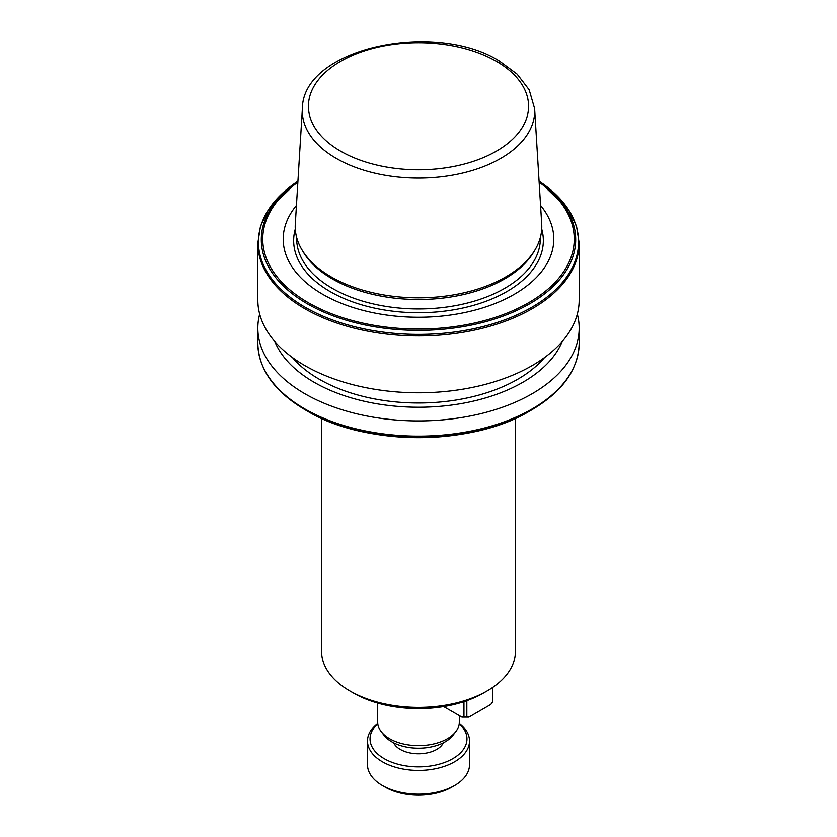 <?xml version="1.0" encoding="UTF-8"?>
<svg xmlns="http://www.w3.org/2000/svg" width="837" height="837" viewBox="0 0 837 837"><rect width="100%" height="100%" fill="white"/><g stroke="black" fill="none" stroke-linecap="round" stroke-linejoin="round"><path stroke-width="1.26" d="M377.79 723.723A48.462 27.977 0 0 0 388.054 760.666A48.462 27.977 0 0 0 452.765 758.688A48.462 27.977 0 0 0 459.21 723.723M459.251 723.273A51.005 29.452 180 0 1 469.505 740.986A51.005 29.452 180 0 1 454.564 761.806A51.005 29.452 180 0 1 398.977 768.188A51.005 29.452 180 0 1 367.495 740.986A51.005 29.452 180 0 1 377.749 723.273M367.495 740.986L367.495 764.725A51.005 29.452 0 0 0 382.436 785.545L385.313 787.219A46.924 27.098 0 0 0 451.687 787.219L454.564 785.545A51.005 29.452 0 0 0 469.505 764.725L469.505 740.986M382.436 785.545A51.005 29.452 0 0 0 454.564 785.545L451.687 787.219M459.304 715.604L459.304 722.08A40.804 23.562 180 0 1 455.746 731.695L452.953 735.304A37.749 21.793 180 0 1 445.19 741.823A37.749 21.793 180 0 1 384.047 735.304L381.253 731.695A40.804 23.562 180 0 1 377.696 722.08L377.696 703.09M455.746 731.695A40.804 23.562 180 0 1 447.356 738.736A40.804 23.562 180 0 1 381.253 731.695M515.414 418.374L515.414 651.437A96.914 55.953 180 0 1 487.029 691.006L483.42 693.088A91.819 53.013 180 0 1 353.58 693.088L349.971 691.006A96.914 55.953 180 0 1 321.586 651.437L321.586 418.374M483.42 693.088L487.029 691.006A96.914 55.953 180 0 1 349.971 691.006M302.377 108.632L295.294 224.107A123.29 71.176 0 0 0 302.105 250.096L303.454 252.335A121.857 70.35 0 0 0 332.331 278.878A121.857 70.35 0 0 0 533.546 252.335L534.895 250.096A123.29 71.176 0 0 0 541.706 224.107L534.623 108.632L529.183 89.821L517.161 74.169L499.396 61.017C434.215 19.994 302.523 48.274 302.377 108.632A116.197 67.086 0 0 0 336.338 158.444A116.197 67.086 0 0 0 464.859 172.527A116.197 67.086 0 0 0 534.623 108.632M296.434 205.431A135.301 78.113 0 0 0 322.831 294.362A135.301 78.113 0 0 0 496.644 302.889A135.301 78.113 0 0 0 540.566 205.431M257.827 243.148L257.827 300.023A160.673 92.761 0 0 0 304.888 365.623A160.673 92.761 0 0 0 479.988 385.731A160.673 92.761 0 0 0 579.173 300.023L579.173 243.148L576.536 226.21L568.752 209.888L539.08 181.179A160.076 92.415 0 0 1 527.802 309.491A160.076 92.415 0 0 1 305.306 307.315A160.076 92.415 0 0 1 297.92 181.179L268.248 209.888L260.464 226.21L257.827 243.148A160.673 92.761 0 0 0 304.888 308.738A160.673 92.761 0 0 0 479.988 328.847A160.673 92.761 0 0 0 579.173 243.148M292.479 357.577A140.271 80.99 0 0 0 319.315 379.266A140.271 80.99 0 0 0 544.521 357.577M274.808 341.527A147.626 85.228 0 0 0 314.116 382.268A147.626 85.228 0 0 0 458.885 403.978A147.626 85.228 0 0 0 562.192 341.527M259.679 314.095A160.673 92.761 0 0 0 257.827 328.156A160.673 92.761 0 0 0 304.888 393.756A160.673 92.761 0 0 0 479.988 413.865A160.673 92.761 0 0 0 579.173 328.156A160.673 92.761 0 0 0 577.321 314.095M579.173 343.39A160.673 92.761 0 0 1 479.988 429.088A160.673 92.761 0 0 1 304.888 408.979A160.673 92.761 0 0 1 257.827 343.39C258.581 369.452 274.41 391.632 305.306 409.91A160.076 92.415 0 0 0 305.306 409.921L307.346 411.093A157.189 90.752 0 0 0 529.654 411.093C471.618 446.309 365.413 446.32 307.346 411.093L305.306 409.921A160.076 92.415 0 0 0 531.694 409.91C562.59 391.632 578.419 369.452 579.173 343.39L579.173 328.156M302.105 250.096A123.29 71.176 0 0 0 331.326 276.963A123.29 71.176 0 0 0 534.895 250.096M492.805 687.365L492.805 701.626L490.764 704.472L468.877 717.11L461.909 717.11L463.949 716.618L463.949 701.668M463.949 716.618L466.826 716.618L466.826 700.674M461.909 717.11L443.673 706.585M466.826 716.618L468.877 717.11M443.359 742.806A25.759 14.867 180 0 1 436.715 749.418A25.759 14.867 180 0 1 393.641 742.806M296.643 237.436L296.643 238.576A121.857 70.35 0 0 0 332.331 288.326A121.857 70.35 0 0 0 465.131 303.58A121.857 70.35 0 0 0 540.357 238.576L540.357 237.436M295.283 229.014A124.849 72.087 0 0 0 330.217 291.6A124.849 72.087 0 0 0 475.447 304.773A124.849 72.087 0 0 0 541.717 229.014M297.909 181.399A157.189 90.752 0 0 0 307.346 303.789A157.189 90.752 0 0 0 524.6 306.572A157.189 90.752 0 0 0 539.091 181.399M297.857 182.246A155.755 89.925 0 0 0 308.372 302.712A155.755 89.925 0 0 0 522.947 305.829A155.755 89.925 0 0 0 539.143 182.246M340.659 151.204A110.086 63.56 0 0 0 496.341 151.204A110.086 63.56 0 0 0 496.341 61.321A110.086 63.56 0 0 0 340.659 61.321A110.086 63.56 0 0 0 340.659 151.204M500.662 63.581A116.197 67.086 0 0 0 494.123 60.076M529.654 411.093L531.694 409.91M257.827 343.39L257.827 328.156"/></g></svg>
